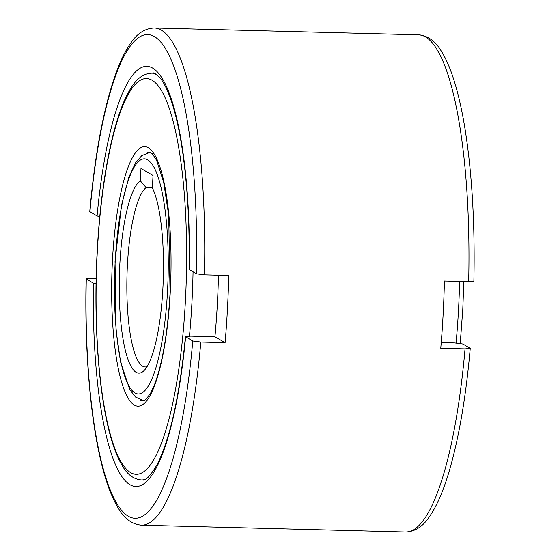 <?xml version="1.0" encoding="UTF-8"?>
<svg xmlns="http://www.w3.org/2000/svg" width="560" height="560" viewBox="0 0 560 560"><rect width="100%" height="100%" fill="white"/><g stroke="black" fill="none" stroke-linecap="round" stroke-linejoin="round"><path stroke-width="0.84" d="M152.376 187.726L146.118 187.558A90.426 20.552 -88.5 0 0 126.917 278.621A90.426 20.552 -88.5 0 0 142.66 366.219A90.426 20.552 -88.5 0 0 145.18 366.975A90.426 20.552 -88.5 0 0 147.07 366.646M136.157 372.33A96.754 21.987 91.5 0 1 119.329 277.613A96.754 21.987 91.5 0 1 140.308 180.845L140.98 168.483L153.034 175.497L152.369 187.866A96.754 21.987 91.5 0 1 163.037 285.32A96.754 21.987 91.5 0 1 144.053 370.608A96.754 21.987 91.5 0 1 136.157 372.33M146.118 187.558L140.308 180.845M96.054 283.829L93.436 283.206L86.121 278.852L96.159 278.467M214.928 336.777L225.092 342.692L200.816 342.062L192.773 341.019L185.458 336.658L190.652 336.147L214.928 336.777A203.455 46.235 -88.5 0 0 218.456 275.198M155.358 73.815A203.455 46.235 -88.5 0 0 151.949 73.164L153.139 73.199C152.922 72.296 154.854 73.451 158.928 76.65C163.681 81.501 168.371 91.329 172.984 106.12C176.981 119.357 180.313 135.513 182.994 154.574C187.705 188.895 189.742 227.178 189.098 269.437L196.413 273.791L204.456 274.834L228.732 275.464A248.668 56.511 91.5 0 1 225.092 342.692M204.456 274.834A248.668 56.511 -88.5 0 0 161.238 30.086A248.668 56.511 -88.5 0 0 154.308 28C145.131 28.385 137.375 33.285 131.033 42.686C126.434 49.098 122.143 57.33 118.153 67.389C104.755 102.011 95.291 150.087 89.761 211.617L97.076 215.978L99.764 216.608M441.238 342.622L454.874 342.972L462.924 344.022L470.239 348.383L465.038 348.887L440.762 348.257A248.668 56.511 -88.5 0 0 444.409 281.029L468.678 281.659L473.879 281.148C475.006 225.729 472.22 176.064 465.535 132.146C462.084 110.005 457.772 91.301 452.606 76.027C449.141 65.779 445.277 57.33 441.021 50.694C435.169 40.971 427.672 35.686 418.53 34.825A248.668 56.511 91.5 0 1 425.46 36.911A248.668 56.511 91.5 0 1 468.678 281.659M459.599 281.421A203.455 46.235 91.5 0 1 458.514 309.757A203.455 46.235 91.5 0 1 456.064 343.014M147.665 159.824A117.621 26.726 -88.5 0 0 115.213 261.205A117.621 26.726 -88.5 0 0 135.037 393.015A117.621 26.726 -88.5 0 0 167.489 291.634A117.621 26.726 -88.5 0 0 147.665 159.824M189.462 336.133A203.455 46.235 -88.5 0 0 191.919 302.869A203.455 46.235 -88.5 0 0 193.053 271.831M185.346 302.022A197.967 44.989 -88.5 0 0 151.977 80.178A197.967 44.989 -88.5 0 0 97.356 250.817A197.967 44.989 -88.5 0 0 130.725 472.661A197.967 44.989 -88.5 0 0 185.346 302.022M170.205 293.209A129.829 29.505 -88.5 0 0 148.323 147.721A129.829 29.505 -88.5 0 0 112.497 259.63A129.829 29.505 -88.5 0 0 134.379 405.118A129.829 29.505 -88.5 0 0 170.205 293.209M140.546 400.092A124.334 28.252 -88.5 0 0 143.493 400.855L145.845 399.609L150.64 393.113L154.665 384.258C162.582 362.838 167.713 332.437 170.065 293.055L168.707 215.397L163.695 182.42L156.646 160.349L152.194 153.622L149.912 152.264A124.334 28.252 -88.5 0 0 146.93 152.873M185.458 336.658C179.571 395.99 170.128 438.62 157.129 464.541C150.451 475.839 145.621 480.984 142.632 479.976L141.449 479.948A203.455 46.235 -88.5 0 0 144.872 479.479M93.436 283.206A210.175 47.761 -88.5 0 0 130.067 484.757A210.175 47.761 -88.5 0 0 185.626 336.861M189.266 269.633A210.175 47.761 -88.5 0 0 152.635 68.082A210.175 47.761 -88.5 0 0 97.076 215.978M86.289 279.048A241.955 54.985 -88.5 0 0 128.359 516.264A241.955 54.985 -88.5 0 0 192.773 341.019M196.413 273.791A241.955 54.985 -88.5 0 0 154.343 36.575A241.955 54.985 -88.5 0 0 89.929 211.82M465.038 348.887A248.668 56.511 91.5 0 1 405.692 532L141.47 525.175A248.668 56.511 -88.5 0 0 200.816 342.062M463.841 281.533L462.784 309.344L460.236 343.392M150.185 152.299L141.764 155.638L135.583 162.799L128.793 177.429L121.541 205.254L115.045 261.016L116.004 329.812L120.512 361.767L129.745 389.62L135.541 397.068L143.766 400.827M418.53 34.825L154.308 28M151.949 73.164C144.326 73.5 137.886 77.63 132.636 85.561C128.772 91.056 125.167 98.133 121.814 106.806C116.998 119.273 112.742 134.54 109.046 152.607C103.173 181.601 99.225 214.291 97.216 250.656C93.709 313.705 97.524 379.904 107.24 423.101C111.44 442.211 116.641 456.722 122.836 466.634C127.666 474.789 133.868 479.227 141.449 479.948M86.121 278.852C84.553 346.5 89.768 413.154 100.268 458.416C105.315 480.515 111.489 497.378 118.79 509.012C124.67 518.91 132.23 524.3 141.47 525.175M470.239 348.383C466.06 395.563 459.347 435.463 450.1 468.09C443.947 489.671 436.94 506.03 429.086 517.153C422.716 526.659 414.918 531.608 405.692 532"/></g></svg>
